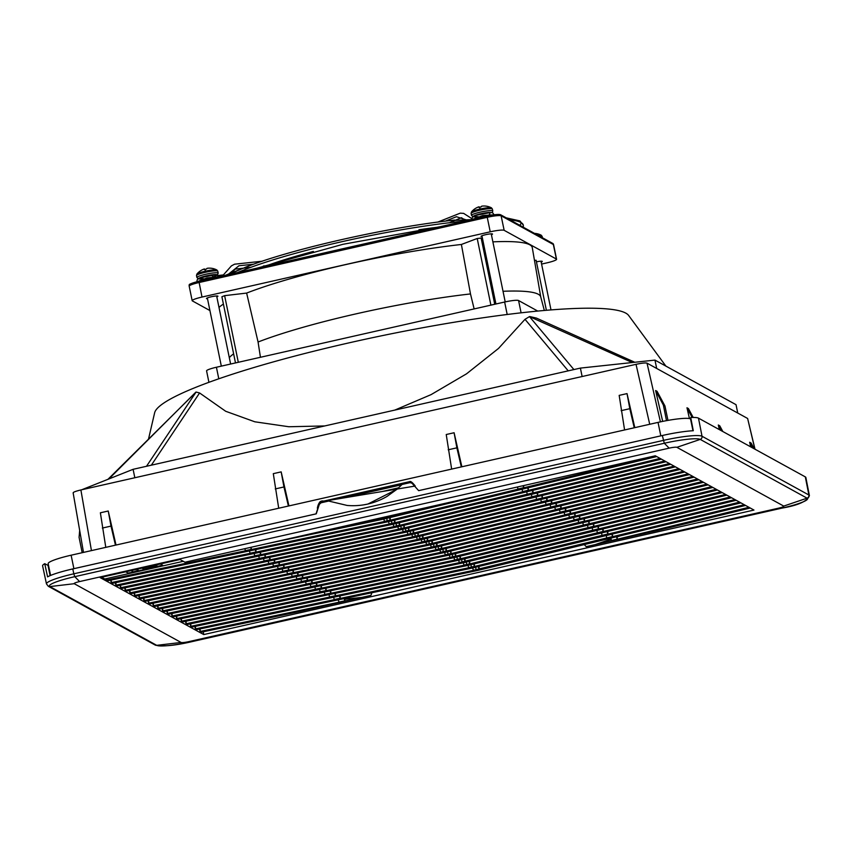 <?xml version="1.0" encoding="UTF-8"?>
<svg xmlns="http://www.w3.org/2000/svg" width="852" height="852" viewBox="0 0 852 852"><rect width="100%" height="100%" fill="white"/><g stroke="black" fill="none" stroke-linecap="round" stroke-linejoin="round"><path stroke-width="1.28" d="M328.904 500.401L411.101 481.795M343.047 498.047L401.793 484.745M410.568 482.764L412.017 482.434M755.01 449.228L747.619 418.47L647.019 363.144C645.443 362.707 641.78 363.101 636.029 364.326L80.887 489.953C75.338 491.284 72.803 492.296 73.283 492.988M634.804 427.651L627.029 393.603L619.17 395.381L624.58 429.962M461.869 466.779L454.095 432.741L446.235 434.52L451.645 469.101M288.945 505.918L281.171 471.88L273.3 473.659L278.71 508.229M116.01 545.046L108.236 511.008L100.376 512.787L105.786 547.367M754.18 448.77L751.091 443.029L749.664 442.252L750.718 446.863M722.837 431.538L719.748 425.798L718.321 425.01L719.376 429.632M693.187 417.448L688.405 408.555L686.978 407.778L689.449 418.556M667.968 420.387L664.943 405.957L657.062 391.324L655.635 390.535L662.686 421.389M81.739 489.762L133.093 469.314L134.829 477.748M582.129 376.52L580.393 368.096L654.964 360.098L656.679 368.458M133.093 469.314L580.393 368.096M737.747 413.039L736.032 404.679L654.964 360.098M148.589 438.727L154.638 412.794A242.394 31.705 -11.6 0 1 349.671 342.706A242.394 31.705 -11.6 0 1 625.751 313.11A242.394 31.705 -11.6 0 1 628.659 315.485L665.881 366.104M146.501 466.278L196.088 392.048L107.938 479.335M196.088 392.048L199.592 392.964L225.705 411.282L254.812 421.793L288.839 426.745L324.74 425.947M394.817 410.089L431.101 394.614L466.545 373.815L498.495 348.447L525.002 319.319L529.475 316.603L573.897 369.566M632.259 362.537L529.475 316.603M529.848 316.561L536.409 318.094L634.793 362.26L536.409 318.094M499.815 386.329L507.962 384.486M211.605 451.549L219.741 449.707M664.943 405.957L663.378 405.094L655.635 390.535M663.378 405.094L666.498 420.654M692.122 417.459L686.978 407.778M721.356 430.718L718.321 425.01M752.699 447.96L749.664 442.252M108.236 511.008L111.016 526.099L102.346 528.059M115.457 545.173L111.016 526.099M281.171 471.88L283.95 486.961L275.271 488.931M288.391 506.045L283.95 486.961M454.095 432.741L456.874 447.832L448.205 449.792M461.315 466.907L456.874 447.832M627.029 393.603L629.809 408.694L621.14 410.653M634.25 427.779L629.809 408.694M79.683 530.476L79.076 537.324L82.175 552.703M535.791 233.501A16.135 16.135 0 0 0 534.492 233.384A16.135 15.964 -84 0 1 536.707 233.64A6.433 0.841 -11.6 0 1 536.749 233.65A16.135 16.135 0 0 1 541.212 235.205A10.32 1.353 168.4 0 0 541.212 235.205A10.32 1.353 168.4 0 0 537.623 235.109M486.023 206.131A16.135 16.135 0 0 0 482.711 206.056A16.092 15.549 69.5 0 1 483.915 206.003A16.135 15.964 -84 0 1 486.939 206.28A6.433 0.841 -11.6 0 1 486.982 206.28A16.135 16.135 0 0 1 491.444 207.835A10.32 1.353 168.4 0 0 479.868 209.07A10.32 1.353 168.4 0 0 471.475 211.935L471.092 213.415A10.874 1.416 -11.6 0 1 480.017 210.146A10.874 1.416 -11.6 0 1 492.243 208.868A10.874 1.416 -11.6 0 1 492.381 209.038L492.786 210.987A10.874 1.416 168.4 0 0 492.648 210.817A10.874 1.416 168.4 0 0 480.411 212.095A10.874 1.416 168.4 0 0 471.486 215.364L473.062 216.791L475.65 216.887M482.711 206.056A16.092 15.549 69.5 0 0 482.37 206.077A16.092 8.19 79.8 0 0 481.582 206.248A16.135 2.343 82.4 0 0 481.231 206.866A6.433 0.841 -11.6 0 0 480.006 207.121A6.433 0.841 -11.6 0 0 478.824 207.409A16.135 1.97 -107.6 0 1 479.026 206.823A16.092 4.228 -104.8 0 0 478.728 206.876A16.092 4.228 -104.8 0 0 478.622 206.919M207.079 276.314A4.761 0.618 -11.6 0 1 212.446 275.76A4.761 0.618 -11.6 0 1 212.499 275.835A4.761 0.618 -11.6 0 1 212.478 275.92M211.317 268.263A16.135 16.135 0 0 0 208.133 268.188A16.092 15.57 69.4 0 1 209.315 268.146A16.135 15.964 -84.4 0 1 212.34 268.412A6.433 0.841 -11.6 0 1 212.393 268.423A16.135 16.135 0 0 1 216.855 269.977A10.32 1.353 168.4 0 0 205.247 271.213A10.32 1.353 168.4 0 0 196.887 274.078L196.492 275.547A10.874 1.416 -11.6 0 1 205.385 272.289A10.874 1.416 -11.6 0 1 217.654 271.011A10.874 1.416 -11.6 0 1 217.792 271.181L218.187 273.13A10.874 1.416 168.4 0 0 218.048 272.959A10.874 1.416 168.4 0 0 205.79 274.238A10.874 1.416 168.4 0 0 196.897 277.496L198.463 278.934L200.955 279.03M208.133 268.188A16.092 15.57 69.4 0 0 207.771 268.22A16.092 8.232 79.8 0 0 206.983 268.391A16.135 2.386 82.4 0 0 206.61 269.008A6.433 0.841 -11.6 0 0 205.396 269.275A6.433 0.841 -11.6 0 0 204.214 269.551A16.135 2.023 -107.6 0 1 204.427 268.966A16.092 4.175 -104.8 0 0 204.139 269.019A16.092 4.175 -104.8 0 0 204.022 269.062M250.626 265.313L225.46 275.281M214.086 277.858L207.505 278.476L201.924 280.606M197.345 281.661L207.004 277.922L218.804 276.783M227.676 274.781L238.954 265.771L253.704 264.195M245.525 267.847L243.864 267.986M214.629 277.731L212.798 276.644M477.045 218.346L482.701 216.195L489.229 215.62M467.844 220.434L456.438 216.717L445.33 221.147M449.441 220.647L471.241 219.656M472.285 219.422L472.232 219.188C471.731 217.824 472.636 216.61 474.937 215.535L490.933 212.446L492.861 212.979L494.075 214.8L482.764 215.524L472.434 219.39M455.809 220.05L454.915 220.508L455.809 220.05M474.745 218.868L476.534 216.557L475.533 216.536L476.46 217.111M208.921 382.314L206.578 370.876A12.226 1.597 -11.6 0 1 216.419 367.244L504.64 302.023A12.226 1.597 -11.6 0 1 518.57 300.532L537.75 311.076M534.481 260.414L536.11 260.243L546.388 310.298M229.316 357.702A159.548 20.874 -11.6 0 1 233.629 353.868M235.493 362.931L221.903 296.741L224.63 295.655L238.315 362.292M224.63 295.655L246.633 293.077L258.071 342.014L260.446 357.286M474.138 308.925L470.485 293.94L461.39 244.471L477.216 238.496L481.156 238.081L494.735 304.26M258.071 342.014A159.548 20.874 -11.6 0 1 356.573 313.738A159.548 20.874 -11.6 0 1 470.485 293.94M490.89 305.133L477.216 238.496M541.584 264.067L546.739 262.906A12.226 1.597 168.4 0 0 556.58 259.264A12.226 1.597 168.4 0 0 556.388 259.061L504.16 230.328A12.226 1.597 168.4 0 0 490.23 231.819L202.009 297.05A12.226 1.597 168.4 0 0 192.169 300.681A12.226 1.597 168.4 0 0 192.36 300.894L209.922 310.554M207.505 298.754A5.847 0.767 -11.6 0 1 206.557 298.637A5.847 0.767 -11.6 0 1 206.472 298.53A5.847 0.767 -11.6 0 1 211.179 296.794A5.847 0.767 -11.6 0 1 217.824 296.081A5.847 0.767 -11.6 0 1 217.92 296.187A5.847 0.767 -11.6 0 1 216.823 296.879M482.094 236.611A5.847 0.767 -11.6 0 1 481.156 236.494A5.847 0.767 -11.6 0 1 481.06 236.398A5.847 0.767 -11.6 0 1 485.768 234.662A5.847 0.767 -11.6 0 1 492.424 233.949A5.847 0.767 -11.6 0 1 492.509 234.044A5.847 0.767 -11.6 0 1 491.423 234.747M536.44 261.83A5.847 0.767 -11.6 0 1 542.192 261.308A5.847 0.767 -11.6 0 1 542.277 261.415A5.847 0.767 -11.6 0 1 541.18 262.118M482.062 242.522A161.188 21.087 -11.6 0 1 483.286 242.437M492.882 241.861A161.188 21.087 -11.6 0 1 532.287 247.655L540.743 296.954M246.633 293.077A161.188 21.087 -11.6 0 1 346.21 264.482A161.188 21.087 -11.6 0 1 461.39 244.471M218.996 307.434A161.188 21.087 -11.6 0 1 223.405 304.079M202.009 297.05L198.899 281.288C185.353 284.973 190.422 284.6 189.112 285.537L189.187 286.144A12.226 1.597 -11.6 0 1 189.187 286.144A12.226 1.597 -11.6 0 1 199.027 282.534L487.248 217.313A12.226 1.597 -11.6 0 1 501.178 215.812L553.417 244.545A12.226 1.597 -11.6 0 1 553.598 244.737A12.226 1.597 -11.6 0 1 553.598 244.748L556.58 259.264M492.2 291.916A159.548 20.874 -11.6 0 1 493.425 291.831M503.021 291.288A159.548 20.874 -11.6 0 1 540.711 296.837L544.332 310.469M48.564 565.653L44.741 563.694L47.584 576.857A34.016 4.452 168.4 0 1 72.793 568.923L316.262 513.831L319.33 504.373L321.055 502.786L319.117 504.427L316.049 513.862L73.89 568.667A28.531 3.728 168.4 0 0 71.685 569.179M50.577 575.441L48.159 563.683A28.531 3.728 -11.6 0 1 71.121 555.206L658.042 422.39A28.531 3.728 -11.6 0 1 690.535 418.907L691.047 419.184M662.835 435.404A28.531 3.728 168.4 0 0 660.801 435.851L418.641 490.645L414.615 486.141L415.243 486.034C412.368 482.349 410.472 480.89 409.567 481.657L323.632 501.104C320.512 500.305 318.414 502.669 317.338 508.197C321.193 496.929 320.554 503.766 320.778 501.753L397.32 489.016L387.01 496.428C374.582 503.617 361.291 506.62 347.137 505.449L328.712 501.061M72.793 568.923L73.804 573.811L663.346 440.399A33.963 4.441 -11.6 0 1 702.027 436.245L808.878 495.001A33.963 4.441 -11.6 0 1 809.4 495.587L805.854 477.482A34.133 4.462 168.4 0 0 805.321 476.896L698.48 418.14A34.133 4.462 168.4 0 0 690.716 417.512L693.294 430.739A34.016 4.452 168.4 0 0 662.334 435.51L418.864 490.614M44.741 563.694A34.133 4.462 168.4 0 0 42.6 565.866L46.466 583.908A33.963 4.441 -11.6 0 1 46.466 583.897A33.963 4.441 -11.6 0 1 73.804 573.811L74.774 576.666A31.535 4.122 168.4 0 0 49.874 586.581A2.716 2.662 118.8 0 1 48.298 586.272L155.149 645.028A2.716 2.662 -61.2 0 0 156.725 645.337L181.093 642.461A6.795 0.884 -11.6 0 0 188.835 641.631L778.366 508.218C782.274 507.281 784.064 506.567 783.733 506.088L676.882 447.321A6.795 0.884 -11.6 0 0 669.15 448.152L664.304 443.253L74.774 576.666L79.609 581.565L669.15 448.152M79.609 581.565A6.795 0.884 -11.6 0 0 74.252 583.705L181.093 642.461M203.734 634.57L753.967 510.06L655.294 455.788L184.969 562.224L180.028 559.508L100.121 577.592L105.147 580.361L104.902 579.03L105.147 580.361L203.734 634.57L203.213 631.811M101.622 577.251L104.881 579.041L101.633 577.251M199.56 629.032L200.028 631.343L201.519 632.173L298.349 611.779L361.759 597.433L344.879 600.979L344.804 599.254L361.94 597.39M194.884 626.454L195.342 628.776L196.844 629.596L195.523 628.882L334.293 599.659L333.643 597.231M190.209 623.877L190.667 626.199L192.169 627.029L190.848 626.305L329.618 597.082L328.968 594.664M185.523 621.31L185.992 623.632L187.493 624.452L186.173 623.739L324.942 594.515L324.282 592.087M180.848 618.733L181.316 621.055L182.818 621.885L181.497 621.161L181.412 618.616L181.476 621.151M176.172 616.166L176.641 618.488L178.132 619.308L176.811 618.595L176.737 616.049L176.801 618.573M171.497 613.589L171.955 615.911L173.457 616.741L172.136 616.017L310.905 586.794L310.256 584.365M166.822 611.022L167.28 613.344L168.781 614.164L167.461 613.451L306.23 584.227L305.57 581.799M162.136 608.445L162.604 610.767L164.106 611.587L444.882 552.458L712.836 487.44M157.46 605.878L157.929 608.2L159.43 609.02L158.11 608.296L158.025 605.761L158.089 608.285L296.879 579.072L296.219 576.655M152.785 603.301L153.254 605.623L154.745 606.443L153.424 605.729L153.349 603.184L153.413 605.719L292.193 576.506L291.544 574.078M148.11 600.735L148.567 603.046L150.069 603.876L430.846 544.747L698.81 479.719M143.424 598.157L143.892 600.479L145.394 601.299L426.17 542.17L694.124 477.152M138.748 595.591L139.217 597.902L140.718 598.732L139.398 598.008L139.323 595.463L139.387 597.997L278.167 568.785L277.507 566.367M134.073 593.013L134.541 595.335L136.043 596.155L416.809 537.026L684.774 472.008M129.397 590.447L129.866 592.758L131.357 593.588L412.134 534.46L680.098 469.431M124.722 587.869L125.18 590.191L126.682 591.011L407.458 531.882L675.423 466.853M120.036 585.292L120.505 587.614L122.006 588.444L120.686 587.72L120.611 585.175L120.675 587.71M115.361 582.725L115.829 585.047L117.331 585.867L116.01 585.154L254.78 555.93L254.12 553.502M110.685 580.148L111.154 582.47L112.656 583.301L393.422 524.161L661.386 459.143M106.223 578.668L106.479 579.903L107.97 580.723L106.649 580.01L106.606 578.583L106.638 579.988L245.419 550.786L244.833 548.677M183.297 561.298L104.817 578.987M497.43 491.508L384.071 519.017L265.93 543.895M339.469 596.006L340.204 598.413L473.361 570.371L472.7 567.943M334.793 593.429L335.528 595.836L468.685 567.794L468.025 565.377M330.107 590.862L330.853 593.269L463.999 565.227L463.35 562.799M325.432 588.285L326.167 590.692L459.324 562.65L458.674 560.233M320.757 585.718L321.492 588.125L454.648 560.083L453.988 557.655M316.081 583.141L316.816 585.548L449.973 557.506L449.313 555.089M311.406 580.574L312.141 582.981L445.298 554.94L444.637 552.511M306.72 577.997L307.465 580.404L440.612 552.362L439.962 549.945M302.045 575.43L302.779 577.837L435.936 549.796L435.287 547.367M297.369 572.853L298.104 575.26L431.261 547.218L430.601 544.801M292.694 570.286L293.429 572.693L426.586 544.652L425.925 542.223M288.019 567.709L288.753 570.116L421.91 542.074L421.25 539.646M283.333 565.142L284.078 567.538L417.224 539.497L416.575 537.079M278.657 562.565L279.392 564.972L412.549 536.93L411.899 534.502M273.982 559.988L274.717 562.395L407.874 534.353L407.213 531.936M269.307 557.421L270.041 559.828L403.198 531.786L402.538 529.358M264.631 554.844L265.366 557.251L398.512 529.209L397.863 526.792M259.945 552.277L260.691 554.684L393.837 526.642L393.187 524.214M255.27 549.7L256.005 552.107L389.162 524.065L388.512 521.648M250.648 547.357L251.329 549.54L384.486 521.499L383.826 519.07M329.351 529.55L379.811 518.921L379.491 518.197M660.811 435.851L658.042 422.39M536.984 493.031L537.74 495.523L669.427 463.563M537.612 492.882L537.74 495.523M541.67 495.608L542.415 498.09L674.113 466.14M542.298 495.459L542.415 498.09M546.345 498.186L547.101 500.667L678.788 468.707M546.973 498.026L547.101 500.667M551.02 500.752L551.776 503.244L683.464 471.284M551.649 500.603L551.776 503.244M555.696 503.33L556.452 505.811L688.139 473.85M556.324 503.17L556.452 505.811M560.371 505.896L561.127 508.388L692.814 476.428M561.01 505.747L561.127 508.388M565.057 508.474L565.803 510.955L697.5 478.994M565.685 508.314L565.803 510.955M569.732 511.04L570.489 513.532L702.176 481.572M570.361 510.891L570.489 513.532M574.408 513.618L575.164 516.099L706.851 484.149M575.036 513.458L575.164 516.099M579.083 516.184L579.839 518.676L711.526 486.716M579.711 516.035L579.839 518.676M583.758 518.761L584.515 521.243L716.202 489.293M584.397 518.602L584.515 521.243M588.444 521.328L589.19 523.82L720.888 491.86M589.073 521.179L589.19 523.82M593.12 523.905L593.876 526.387L725.563 494.437M593.748 523.756L593.876 526.387M597.795 526.472L598.551 528.964L730.239 497.004M598.423 526.323L598.551 528.964M602.471 529.049L603.227 531.531L734.914 499.581M603.099 528.9L603.227 531.531M607.146 531.616L607.902 534.108L739.589 502.147M607.785 531.467L607.902 534.108M611.832 534.193L612.577 536.675L744.275 504.725M612.46 534.044L612.577 536.675M616.507 536.771L617.263 539.252L748.951 507.291M620.235 535.865L617.146 536.941L617.263 539.252M523.053 485.715L523.714 487.802L655.401 455.852M523.607 485.587L523.714 487.802M527.633 487.887L528.389 490.379L660.076 458.419M528.261 487.738L528.389 490.379M532.308 490.464L533.064 492.946L664.752 460.996M532.937 490.315L533.064 492.946M532.873 492.85L527.207 494.224L526.717 491.817M398.874 522.84L399.631 525.333L527.207 494.224M399.439 525.226L393.645 526.536M260.499 554.577L254.588 555.823M117.331 585.867L398.108 526.738L666.062 461.709M537.548 495.417L531.882 496.791L531.403 494.394M403.55 525.418L404.306 527.899L531.882 496.791M404.114 527.793L398.331 529.113M265.174 557.155L259.264 558.39L258.795 556.079M120.696 587.72L259.264 558.39M122.006 588.444L402.783 529.316L670.737 464.287M542.234 497.994L536.558 499.368L536.078 496.961M584.323 521.136L578.657 522.521L578.178 520.114M450.325 551.137L451.081 553.63L578.657 522.521M450.889 553.523L445.106 554.833M311.949 582.874L306.038 584.121M168.781 614.164L449.558 555.035L717.512 490.007M589.009 523.714L583.332 525.088L582.853 522.691M455 553.715L455.756 556.196L583.332 525.088M455.564 556.09L449.781 557.4M316.625 585.441L310.714 586.687M173.457 616.741L454.233 557.602L722.198 492.584M593.684 526.291L588.008 527.665L587.529 525.258M459.686 556.281L460.442 558.774L588.008 527.665M460.25 558.667L454.457 559.977M321.3 588.018L315.4 589.264L314.931 586.943M176.822 618.584L315.4 589.264M178.132 619.308L458.908 560.179L726.873 495.15M464.361 558.859L464.926 561.234L462.093 561.926L461.56 559.53M598.36 528.858L592.694 530.232L592.204 527.835M464.926 561.234L592.694 530.232M462.093 561.926L459.132 562.544M325.986 590.585L320.075 591.831L319.606 589.52M181.508 621.161L320.075 591.831M182.818 621.885L463.584 562.746L731.548 497.728M603.035 531.435L597.369 532.809L596.879 530.402M469.037 561.425L469.793 563.918L597.369 532.809M469.601 563.811L463.808 565.121M330.661 593.162L324.75 594.408M187.493 624.452L468.27 565.323L736.224 500.294M607.71 534.002L602.044 535.375L601.565 532.979M473.712 564.003L474.468 566.484L602.044 535.375M474.276 566.388L468.493 567.698M335.337 595.74L329.426 596.975M192.169 627.029L472.945 567.901L740.899 502.872M478.387 566.569L478.952 568.955L476.119 569.647L475.597 567.251M612.396 536.579L606.72 537.953L606.241 535.546M478.952 568.955L606.72 537.953M476.119 569.647L473.169 570.265M340.012 598.306L334.101 599.552M196.844 629.596L477.621 570.467L745.585 505.438M617.072 539.146L611.395 540.519L610.916 538.123M750.261 508.016L658.809 530.21L595.388 544.556L611.395 540.519M595.388 544.556L586.197 546.643L584.248 544.588M371.887 592.736L370.961 595.346L361.759 597.433M201.519 632.173L200.199 631.449L338.968 602.226L338.319 599.808M344.144 598.573L344.879 600.979M344.687 600.884L338.787 602.119M112.656 583.301L111.335 582.576L250.105 553.353L249.444 550.935M162.7 608.328L162.775 610.863L301.555 581.65L300.894 579.222M148.759 603.152L287.518 573.928L286.868 571.511M145.394 601.299L144.073 600.585L282.843 571.362L282.182 568.934M136.043 596.155L134.722 595.442L134.637 592.896L134.701 595.42L273.492 566.218L272.832 563.79M131.357 593.588L130.036 592.864L268.806 563.641L268.156 561.223M126.682 591.011L125.361 590.298L125.287 587.752L125.35 590.276L264.131 561.074L263.481 558.646M408.225 527.984L408.79 530.37L405.957 531.062L405.435 528.666M385.264 516.898L385.594 517.611L385.562 516.834M389.524 517.697L390.269 520.189L390.152 517.547M394.199 520.274L394.955 522.755L394.827 520.114M399.631 525.333L399.503 522.691M404.306 527.899L404.178 525.258M408.79 530.37L408.864 527.835M412.911 530.562L413.657 533.043L413.539 530.413M417.587 533.128L418.343 535.62L418.215 532.979M422.262 535.706L423.018 538.187L422.89 535.557M426.937 538.283L427.693 540.764L427.566 538.123M431.613 540.85L432.369 543.342L432.252 540.7M436.299 543.427L437.044 545.908L436.927 543.267M440.974 545.994L441.73 548.486L441.602 545.844M445.649 548.571L446.405 551.052L446.278 548.411M451.081 553.63L450.953 550.988M455.756 556.196L455.639 553.555M460.442 558.774L460.314 556.132M465.117 561.34L464.99 558.699M469.793 563.918L469.665 561.276M474.468 566.484L474.34 563.854M479.143 569.061L479.026 566.42M595.218 544.598L611.108 539.05M446.405 551.052L574.173 520.05L573.492 517.547M441.73 548.486L569.487 517.473L568.817 514.97M437.044 545.908L564.812 514.906L564.141 512.403M432.369 543.342L560.137 512.329L559.466 509.826M427.693 540.764L555.461 509.762L554.79 507.249M423.018 538.187L550.786 507.185L550.104 504.682M418.343 535.62L546.1 504.618L545.429 502.105M413.657 533.043L541.425 502.041L540.754 499.538M408.981 530.476L536.558 499.368M394.955 522.755L522.713 491.753L522.042 489.25M390.269 520.189L518.037 489.176L517.43 486.982M344.804 599.254L344.623 598.477M340.204 598.413L340.086 595.878M251.329 549.54L251.223 547.229M256.005 552.107L255.888 549.572M260.691 554.684L260.563 552.149M265.366 557.251L265.238 554.716M270.041 559.828L269.924 557.293M274.717 562.395L274.6 559.86M279.392 564.972L279.275 562.437M284.078 567.538L283.95 565.004M288.753 570.116L288.626 567.581M293.429 572.693L293.312 570.148M298.104 575.26L297.987 572.725M302.779 577.837L302.662 575.292M307.465 580.404L307.338 577.869M312.141 582.981L312.013 580.446M316.816 585.548L316.699 583.013M321.492 588.125L321.374 585.59M326.167 590.692L326.05 588.157M330.853 593.269L330.725 590.734M335.528 595.836L335.4 593.301M195.523 628.872L195.449 626.337L195.513 628.861M200.199 631.449L200.124 628.904L200.188 631.438M190.763 623.76L190.837 626.295L190.773 623.76M186.087 621.193L186.162 623.717L186.098 621.193M172.136 616.007L172.061 613.472L172.125 616.007M167.375 610.905L167.45 613.429L167.386 610.905M148.663 600.617L148.738 603.141L148.674 600.607M144.073 600.575L143.999 598.04L144.063 600.564M129.962 590.319L130.026 592.854L129.962 590.319M116.01 585.143L115.936 582.608L116 585.132M111.335 582.566L111.25 580.031L111.314 582.566M338.35 599.957L336.764 600.127M471.444 567.07L470.922 564.684M466.768 564.503L466.246 562.107M457.407 559.359L456.885 556.963M452.731 556.782L452.21 554.386M579.648 518.57L573.982 519.944M446.214 550.946L440.42 552.256M307.274 580.297L301.363 581.543M164.106 611.587L162.785 610.873L162.711 608.328M448.056 554.205L447.534 551.819M574.972 515.992L569.306 517.377M441.538 548.379L435.745 549.689M302.598 577.731L296.688 578.977M159.43 609.02L440.196 549.891L708.161 484.863M443.381 551.638L442.859 549.242M570.297 513.426L564.62 514.8M436.863 545.802L431.069 547.112M297.912 575.153L292.012 576.399M154.745 606.443L435.521 547.314L703.486 482.296M438.705 549.061L438.173 546.675M565.621 510.849L559.945 512.222M432.177 543.235L426.394 544.545M293.237 572.587L287.326 573.833M150.069 603.876L148.749 603.152M434.019 546.494L433.498 544.098M560.936 508.282L555.27 509.656M427.502 540.658L421.719 541.968M288.562 570.009L282.651 571.255M429.344 543.917L428.822 541.531M556.26 505.705L550.594 507.078M422.826 538.091L417.033 539.401M283.886 567.443L277.976 568.678M140.718 598.732L421.495 539.604L689.449 474.575M424.669 541.35L424.147 538.954M551.585 503.138L545.919 504.512M418.151 535.514L412.357 536.824M279.211 564.865L273.3 566.111M419.993 538.773L419.472 536.387M546.909 500.561L541.233 501.935M413.476 532.947L407.682 534.257M274.525 562.299L268.625 563.534M415.318 536.206L414.786 533.81M405.957 531.062L403.007 531.68M269.85 559.721L263.939 560.967M410.632 533.629L410.11 531.243M401.281 528.485L400.76 526.099M396.606 525.918L396.084 523.522M528.197 490.273L522.532 491.647M394.764 522.649L388.97 523.959M255.824 552L249.913 553.246M523.522 487.695L517.846 489.08M390.088 520.082L384.295 521.392M251.138 549.433L245.238 550.68M107.97 580.723L388.746 521.594L656.711 456.565M391.931 523.341L391.398 520.945M387.245 520.764L386.723 518.378M385.594 517.611L434.009 505.864M379.619 518.815L385.402 517.505M382.569 518.197L382.431 517.537M415.212 486.045L412.347 483.329L414.828 486.109M412.347 483.329L410.142 482.626L402.08 484.458L397.32 489.016L414.615 486.141L412.134 483.372M363.91 504.821L367.936 504.033L397.522 488.984M321.055 502.786L328.915 501.008M367.936 504.033L364.113 504.789M48 565.345L50.108 575.643M131.165 570.563L132.923 571.522L131.208 572.523L128.002 573.023L125.766 571.788M141.975 568.114L143.732 569.083L149.132 567.858L147.417 568.848L132.624 572.203L138.322 570.308L136.576 569.338M160.346 563.96L162.594 565.196L148.834 568.529L157.237 566.026L149.718 567.347L148.94 566.91L155.49 565.057M382.165 491.54L398.683 487.802M80.887 489.953L91.441 550.605M649.725 424.275L636.029 364.326M647.019 363.144L660.428 421.868M754.883 449.164L747.619 418.47M568.22 370.844L525.002 319.319M199.592 392.964L151.347 465.181M195.832 392.154L108.918 478.941M539.305 236.036A10.874 1.416 -11.6 0 1 542.01 236.238A10.874 1.416 -11.6 0 1 542.149 236.409L542.426 237.751M490.166 212.414A9.351 1.225 168.4 0 0 480.954 213.714A9.351 1.225 168.4 0 0 473.275 216.472M473.392 216.674A9.351 1.225 168.4 0 0 476.14 216.823M477.29 216.717A9.351 1.225 168.4 0 0 477.993 216.632M491.487 207.856A10.32 1.353 168.4 0 0 491.444 207.835L492.381 209.038M479.868 209.07A16.135 2.162 -102.6 0 1 480.006 207.121M213.437 276.655A9.351 1.225 168.4 0 0 216.887 274.759A9.351 1.225 168.4 0 0 206.333 275.856A9.351 1.225 168.4 0 0 200.199 277.645M198.804 278.817A9.351 1.225 168.4 0 0 200.912 278.998M216.887 269.999A10.32 1.353 168.4 0 0 216.855 269.977L217.792 271.181M205.247 271.213A16.135 2.215 -102.6 0 1 205.396 269.275M237.655 272.523A157.066 20.544 -11.6 0 1 465.043 221.062M509.911 219.869A157.066 20.544 -11.6 0 1 520.923 222.489A2.449 2.396 -61.2 0 0 519.752 220.881L506.248 217.856M519.613 225.205A2.449 2.396 -61.2 0 0 520.923 222.489A157.066 20.544 -11.6 0 1 523.341 225.184L523.341 227.26M264.759 266.388A137.225 17.945 -11.6 0 1 313.376 251.425M418.96 229.752A137.225 17.945 -11.6 0 1 437.949 227.196M521.094 312.822L518.57 300.532M504.64 302.023L507.196 314.495M218.794 378.799L216.419 367.244M490.23 231.819L487.131 216.717A12.173 1.597 -11.6 0 1 500.997 215.226L553.236 243.96A12.173 1.597 -11.6 0 1 553.417 244.151L553.598 244.737M504.16 230.328L500.997 215.226A0.82 0.799 -61.2 0 0 500.625 214.768C499.016 214.097 494.511 214.534 487.11 216.067L487.131 216.717L198.921 281.937A12.173 1.597 -11.6 0 0 189.112 285.537M556.388 259.061L553.236 243.96A0.82 0.799 118.8 0 0 552.863 243.491L500.625 214.768M500.071 214.683A11.364 1.491 -11.6 0 0 487.131 216.078L198.91 281.298A11.364 1.491 -11.6 0 0 189.847 284.802M487.099 216.078L198.91 281.298M71.121 555.206L73.89 568.667M692.964 430.75L690.535 418.907M698.48 418.14L702.027 436.245A2.716 2.662 118.8 0 1 700.227 439.398A31.535 4.122 168.4 0 0 664.304 443.253L662.334 435.51M783.733 506.088L807.068 498.164A2.716 2.662 -61.2 0 0 808.878 495.001L805.321 476.896M809.4 495.587A33.963 4.441 -11.6 0 1 809.4 495.598C807.621 501.082 798.548 505.247 782.189 508.069A31.535 4.122 168.4 0 0 807.068 498.164L700.227 439.398L676.882 447.321M188.835 641.631L192.637 641.481L782.179 508.069L778.366 508.218M74.252 583.705L49.874 586.581L156.725 645.337A31.535 4.122 168.4 0 0 192.637 641.481L192.659 641.481C175.161 645.603 162.668 646.785 155.149 645.028M782.2 508.069L192.648 641.481M83.496 552.405L73.134 492.818M540.999 261.202L550.999 309.915M542.149 236.409L541.212 235.205M491.231 233.831L505.204 301.896M481.923 235.791L495.928 303.994M492.2 212.68L492.786 210.987M471.092 213.415L471.486 215.364M478.728 206.876A16.135 16.135 0 0 0 471.475 211.935M207.334 297.934L221.328 366.136M212.499 275.835L212.968 278.103M216.642 295.974L230.615 364.038M217.345 275.036L218.187 273.13M196.492 275.547L196.897 277.496M204.139 269.019A16.135 16.135 0 0 0 196.887 274.078M230.658 274.11L235.152 269.094L250.733 267.368M263.343 266.016L266.772 265.654M218.943 276.964L217.729 275.239L215.662 274.695L199.496 277.933C197.515 278.892 196.727 280.052 197.11 281.437L197.174 281.703M262.288 261.213L234.566 264.195L231.414 265.877L223.384 274.93L217.388 275.579L218.879 277.241M203.372 278.647L200.444 278.796L201.349 279.371M449.366 222.734L461.401 217.729L466.193 220.806M489.346 214.459L489.943 213.596M472.221 218.857L463.626 213.373L460.25 213.149L437.715 222.116M231.222 273.46L243.225 268.178M244.62 267.613C289.392 249.434 389.332 226.834 454.68 220.061M519.752 220.881L523.341 225.184M257.517 268.029L342.983 244.29L439.834 226.77M294.004 259.775L403.326 235.024M189.187 286.165L192.169 300.681M552.863 243.491L553.417 244.151M46.466 583.897L48.298 586.272"/></g></svg>
